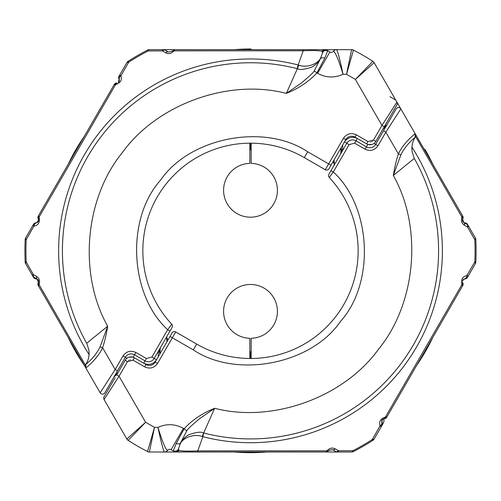 <?xml version="1.0" encoding="UTF-8"?>
<svg xmlns="http://www.w3.org/2000/svg" width="501" height="501" viewBox="0 0 501 501"><rect width="100%" height="100%" fill="white"/><g stroke="black" fill="none" stroke-linecap="round" stroke-linejoin="round"><path stroke-width="0.75" d="M38.245 285.539L85.809 367.916L38.245 285.539A2.693 2.693 0 0 1 38.245 282.846A2.693 2.693 0 0 0 35.915 278.806A2.693 2.693 0 0 1 33.586 277.466L28.983 269.488M119.119 79.258L118.411 82.346L118.956 81.669L119.144 79.315A2.693 2.693 0 0 0 118.981 78.989A2.693 2.693 0 0 1 118.981 76.296L124.098 67.441M39.197 216.87L115.43 84.826A3.501 1.171 -150 0 0 113.959 84.995L38.608 215.511A3.501 1.171 30 0 0 39.197 216.87L39.166 217.353C39.999 222.381 38.345 225.275 34.2 226.039L33.799 226.302A3.501 1.296 -150 0 1 33.223 224.836L33.586 224.21A2.693 2.693 0 0 1 35.915 222.864A2.693 2.693 0 0 0 38.245 218.824A2.693 2.693 0 0 1 38.245 216.138L114.322 84.368L38.245 216.138M383.816 418.704A6.726 6.726 0 0 1 383.077 423.539L373.997 439.277A2.693 2.693 0 0 1 373.126 440.185A225.588 225.588 0 0 1 372.85 440.366A225.588 225.588 0 0 1 353.167 451.708A2.693 2.693 0 0 1 351.946 452.002L325.857 452.002L351.946 452.002A2.693 2.693 0 0 0 353.167 451.708L351.946 452.002A2.693 2.693 0 0 0 353.167 451.708L351.621 452.002L353.462 451.558L352.998 450.649A224.567 224.567 0 0 0 372.293 439.502L380.127 425.756C378.712 421.792 380.391 418.917 385.163 417.114L385.57 416.851A3.501 1.171 30 0 0 387.041 416.675L462.392 286.165A3.501 1.171 -150 0 0 461.803 284.806L385.57 416.851M251.17 351.752A100.92 100.92 0 0 1 250.5 351.758L250.5 358.484L250.5 351.758A100.92 100.92 0 0 1 249.83 351.752M249.83 149.918A100.92 100.92 0 0 1 250.5 149.918L250.5 143.186L250.5 149.918A100.92 100.92 0 0 1 251.17 149.918M118.393 371.999L113.915 377.071L117.497 370.865L104.834 392.797A2.693 2.693 0 0 1 100.175 392.797L85.809 367.916C84.926 368.88 97.607 358.929 102.599 347.75L100.075 346.861M127.004 439.277A2.693 2.693 0 0 0 127.874 440.185L128.394 440.523L127.874 440.185A225.588 225.588 0 0 0 128.15 440.366A4.039 4.039 0 0 1 126.847 438.995A4.039 4.039 0 0 0 128.15 440.366L145.622 422.262L126.847 438.995L127.004 439.277L104.058 399.522L119.05 376.245L116.72 374.898L125.169 360.269A6.726 6.726 0 0 1 134.362 357.802L133.197 357.132L129.07 357.188M33.799 226.302L26.209 239.697A224.567 224.567 0 0 0 26.209 261.979L33.254 274.423A3.501 1.309 150 0 0 32.684 275.901L33.586 277.466M38.383 282.577L38.608 286.165L38.389 282.558L37.262 279.17L34.162 277.379A3.501 2.198 120 0 1 33.454 274.617L36.554 276.433C39.272 278.174 40.143 280.804 39.166 284.317A3.501 1.641 -156.9 0 1 38.389 282.558L37.262 279.17A3.501 2.186 120 0 1 36.554 276.433M36.279 278.832L38.295 280.297L36.216 278.825M312.399 49.668L149.379 49.668L147.538 50.113A225.588 225.588 0 0 1 147.833 49.962A2.693 2.693 0 0 1 149.054 49.668M104.834 392.797A2.693 2.693 0 0 1 100.175 392.797L115.167 369.519L123.021 355.917L125.35 357.263A6.726 6.726 0 0 1 134.537 354.802L145.027 360.858A6.726 6.726 0 0 0 154.22 358.397L170.002 331.055L167.672 329.714C129.427 294.594 125.839 218.668 160.614 180.103C189.917 137.243 264.559 122.864 307.689 151.784L328.662 163.896L343.467 138.257C346.817 133.623 351.107 132.477 356.33 134.807L367.985 141.539L373.502 140.061L381.95 125.425L384.28 126.772L396.942 104.841A2.693 2.693 0 0 0 396.942 102.148L374.153 62.681A4.039 4.039 0 0 0 372.85 61.304A225.588 225.588 0 0 1 373.126 61.485A2.693 2.693 0 0 1 373.997 62.4L374.153 62.681A4.039 4.039 0 0 0 372.85 61.304A225.588 225.588 0 0 0 353.462 50.113L353.167 49.962A2.693 2.693 0 0 0 351.946 49.668L353.167 49.962A2.693 2.693 0 0 0 351.946 49.668L351.621 49.668L351.946 49.668A2.693 2.693 0 0 1 353.167 49.962A225.588 225.588 0 0 1 353.462 50.113L346.517 74.292L355.378 79.408L381.95 125.425L396.942 102.148L462.755 216.138L463.112 217.478L462.404 220.246M351.946 49.668L336.616 49.668A4.039 4.039 0 0 0 333.39 51.284C335.257 51.803 338.482 59.475 343.06 74.292C339.878 59.444 337.73 51.234 336.616 49.668L316.432 49.668M28.983 232.182L25.564 238.107A2.693 2.693 0 0 0 25.207 239.315L25.05 242.885L25.207 239.315A225.588 225.588 0 0 0 25.188 239.641L25.726 237.825L25.188 239.641A225.588 225.588 0 0 0 25.188 262.029A225.588 225.588 0 0 0 25.207 262.355L25.05 258.785L25.207 262.355A2.693 2.693 0 0 0 25.564 263.564A2.693 2.693 0 0 1 25.207 262.355A2.693 2.693 0 0 0 25.564 263.564M315.091 452.002L351.621 452.002A3.501 1.453 90 0 0 352.748 450.706L352.998 450.649M137.706 446.203A225.588 225.588 0 0 1 128.15 440.366A225.588 225.588 0 0 0 147.833 451.708A2.693 2.693 0 0 0 149.054 452.002L312.399 452.002M39.166 217.353A3.501 1.641 -23.1 0 0 38.389 219.112L38.608 215.511L38.132 221.692L36.235 222.845L38.546 220.665L38.195 221.555M127.004 62.4A2.693 2.693 0 0 1 127.874 61.485A225.588 225.588 0 0 1 128.15 61.304A225.588 225.588 0 0 1 147.538 50.113L149.379 49.668A3.501 1.453 -90 0 0 148.252 50.964L148.002 51.027A224.567 224.567 0 0 0 128.707 62.168L120.873 75.914C122.288 79.878 120.609 82.759 115.837 84.556L115.43 84.826M119.144 81.344A2.693 2.693 0 0 0 119.288 79.797M114.322 84.368A2.693 2.693 0 0 1 116.652 83.022M127.874 61.485L128.394 61.147L127.874 61.485M462.467 282.094L463.112 284.192L462.755 285.539A2.693 2.693 0 0 0 463.112 284.192L462.755 282.846A2.693 2.693 0 0 1 463.112 284.192L462.755 282.846A2.693 2.693 0 0 1 462.755 285.539L403.725 387.774M382.019 425.374A2.693 2.693 0 0 0 382.376 424.034L382.019 422.687L382.376 424.034L382.019 425.374L373.997 439.277L382.019 425.374A2.693 2.693 0 0 0 382.376 424.034L381.912 420.195L384.029 418.667L381.919 420.182L381.875 422.399L381.831 420.395M462.692 218.943L462.755 218.824A2.693 2.693 0 0 0 463.112 217.478L462.755 216.138A2.693 2.693 0 0 1 463.112 217.478L462.755 216.138A2.693 2.693 0 0 1 462.755 218.824M389.966 96.687L395.734 100.05L392.032 93.643M393.116 95.516L395.502 99.655M384.217 418.654L384.348 418.648A2.693 2.693 0 0 0 386.678 417.302L462.755 285.539M395.734 401.62L392.032 408.027M393.404 405.66L395.502 402.021M386.678 417.302A2.693 2.693 0 0 1 384.348 418.648A2.693 2.693 0 0 0 386.678 417.302L384.348 418.648A2.693 2.693 0 0 0 386.678 417.302L389.221 412.893M464.953 278.813L462.836 280.028M373.997 439.277A2.693 2.693 0 0 1 373.126 440.185A2.693 2.693 0 0 0 373.997 439.277L372.85 440.366L374.153 438.995L381.656 426L381.875 422.399A3.501 2.442 -23.1 0 1 380.127 425.756M467.414 277.466L465.085 278.806A2.693 2.693 0 0 0 467.414 277.466A2.693 2.693 0 0 1 465.085 278.806A2.693 2.693 0 0 0 467.414 277.466A2.693 2.693 0 0 1 465.085 278.806M463.344 222.219L467.414 224.21L475.436 238.107L475.812 239.641A225.588 225.588 0 0 1 475.812 262.029L475.793 262.355A2.693 2.693 0 0 1 475.436 263.564L475.274 263.845L475.436 263.564A2.693 2.693 0 0 0 475.793 262.355L475.436 263.564A2.693 2.693 0 0 0 475.793 262.355L475.95 258.785L475.793 262.355A2.693 2.693 0 0 1 475.436 263.564L472.08 269.381M373.997 62.4A2.693 2.693 0 0 0 373.126 61.485L373.997 62.4A2.693 2.693 0 0 0 373.126 61.485L372.85 61.304L355.378 79.408L374.153 62.681M382.589 419.331L381.668 421.391L382.589 419.331M463.788 279.151L462.454 281.011L463.794 279.151M462.473 220.734L462.404 220.114L462.467 220.728M462.705 221.386L463.788 222.519M465.085 222.864A2.693 2.693 0 0 1 467.414 224.21A2.693 2.693 0 0 0 465.085 222.864A2.693 2.693 0 0 1 467.414 224.21A2.693 2.693 0 0 0 465.085 222.864M475.793 239.271L475.793 239.315A2.693 2.693 0 0 0 475.436 238.107L472.08 232.289M475.436 238.107A2.693 2.693 0 0 1 475.793 239.309A2.693 2.693 0 0 0 475.436 238.107A2.693 2.693 0 0 1 475.793 239.309M86.304 368.774L38.608 286.165A3.501 1.171 150 0 1 39.197 284.806L39.166 284.317M89.065 354.539A191.87 191.87 0 0 1 298.158 64.973L303.224 50.776C313.087 50.388 319.325 50.557 321.943 51.277A3.501 3.363 -90 0 1 324.773 49.668L175.143 49.668A3.501 1.171 90 0 0 174.267 50.858L303.224 50.776A3.501 0.864 -90 0 0 302.591 49.668M85.446 365.223L39.197 284.806M116.971 83.003L113.959 84.995L116.971 83.003A3.501 1.641 -96.9 0 0 115.837 84.556M325.807 49.799L324.773 49.668L326.79 50.213L329.89 51.998L317.578 73.328C325.913 77.824 334.411 78.15 343.06 74.292L346.517 74.292L351.621 49.668A4.039 4.039 0 0 1 353.462 50.113A4.039 4.039 0 0 0 351.621 49.668M171.818 51.409L168.417 51.998L171.818 51.409L175.143 49.668L171.918 51.284A3.501 1.641 36.9 0 1 173.828 51.071C171.292 53.676 168.58 54.24 165.693 52.755L162.299 50.902L148.252 50.964M174.267 50.858L173.828 51.071M314.233 70.798L316.876 72.921C308.785 81.682 298.602 88.502 286.328 93.386C228.694 78.356 157.157 104.164 122.394 152.536C84.669 198.628 78.25 274.41 107.69 326.195L100.094 346.867C95.203 357.219 85.502 364.741 85.909 364.277M123.021 355.917C126.371 351.282 130.661 350.136 135.884 352.472L146.373 358.528L151.891 357.05L167.672 329.714L171.749 324.228A107.646 107.646 0 0 1 304.326 157.608L325.299 169.72A2.693 2.693 0 0 0 328.975 168.737L345.796 139.604A6.726 6.726 0 0 1 354.99 137.142L366.638 143.868A6.726 6.726 0 0 0 375.831 141.407L385.908 123.947M321.943 51.277L322.594 52.755L320.296 59.08L314.24 70.798C314.321 71.674 309.981 75.783 301.214 83.128L286.328 93.386L297.375 68.687C299.723 70.102 304.514 69.576 311.754 67.109C316.237 64.786 319.375 61.297 321.185 56.638C319.337 63.558 307.245 68.437 298.677 65.124L298.158 64.973L297.212 68.65A188.082 188.082 0 0 0 86.692 343.26L107.69 326.195C106.4 334.255 104.703 341.444 102.599 347.75L115.167 369.519L117.497 370.865L125.35 357.263L127.004 358.215M120.873 75.914A3.501 2.442 156.9 0 0 119.125 79.277L119.081 81.494M322.143 51.415A3.501 3.426 -60 0 1 326.79 50.213M86.717 343.248L88.727 349.485M26.284 262.223A3.501 1.453 150 0 0 25.726 263.845L32.684 275.901L34.162 277.379M25.726 263.845L25.188 262.029L26.209 261.979M26.284 239.447A3.501 1.453 -150 0 1 25.726 237.825L33.223 224.836L36.235 222.845A3.501 2.442 -96.9 0 0 34.2 226.039M120.904 75.432A3.501 1.296 -150 0 0 119.344 75.67L119.169 81.281M128.532 62.349A3.501 1.453 -150 0 0 126.847 62.681L119.344 75.67M126.847 62.681L128.15 61.304L128.707 62.168M162.299 50.902A3.501 1.309 -90 0 1 163.301 49.668L165.317 50.213A3.501 2.198 -60 0 0 162.575 50.977M165.693 52.755A3.501 2.186 -60 0 1 168.417 51.998L165.317 50.213M298.677 65.124A13.458 0.614 -75.2 0 1 297.375 68.687L297.212 68.65M333.39 51.284A2.693 2.693 0 0 1 329.89 51.998M113.915 377.071L117.084 374.272L113.946 377.021M322.594 52.755A3.501 3.463 20 0 1 327.616 50.952L327.635 50.695A3.501 3.494 -60 0 0 322.675 52.348M171.749 324.228A2.693 2.693 0 0 1 172.106 327.41L170.002 331.055L172.106 327.41M165.361 339.089L160.351 347.769M327.616 50.952L324.767 58.222L316.876 72.921L317.578 73.328M325.299 169.72L328.662 163.896L330.992 165.242L328.975 168.737M320.296 59.08A3.501 2.348 20 0 1 324.767 58.222M166.939 341.745L166.532 337.067M151.891 357.05L156.55 359.737C153.193 364.371 148.903 365.523 143.681 363.187L146.373 358.528M160.239 347.963L159.612 349.566L159.475 352.316L159.913 353.913L160.276 347.907C158.592 350.606 157.947 353.512 158.347 356.624M147.538 451.558A4.039 4.039 0 0 0 149.379 452.002A4.039 4.039 0 0 1 147.538 451.558L154.483 427.378L145.622 422.262L119.05 376.245L127.498 361.616L125.169 360.269M414.696 132.903L462.392 215.511L462.611 219.112L463.738 222.5L466.838 224.291A3.501 2.198 -60 0 1 467.546 227.053L464.446 225.237C461.728 223.496 460.857 220.866 461.834 217.353A3.501 1.641 23.1 0 1 462.611 219.112L463.738 222.5A3.501 2.186 -60 0 1 464.446 225.237M411.935 147.131A191.87 191.87 0 0 1 202.842 436.697L197.776 450.9C187.913 451.288 181.675 451.119 179.057 450.399A3.501 3.363 90 0 1 176.227 452.002L325.857 452.002A3.501 1.171 -90 0 0 326.733 450.819L197.776 450.9A3.501 0.864 90 0 0 198.409 452.002M415.554 136.447L461.803 216.87A3.501 1.171 -30 0 0 462.392 215.511L462.611 219.112M400.925 154.809L398.401 153.92C403.393 142.747 416.074 132.79 415.191 133.761A3.501 3.494 -30 0 1 415.104 137.406C412.217 142.046 411.29 147.037 412.317 152.385L412.273 152.191M382.607 129.671L387.085 124.599L383.503 130.811L396.166 108.874A2.693 2.693 0 0 1 400.825 108.874L385.833 132.151L398.401 153.92C396.297 160.232 394.6 167.415 393.31 175.482L414.283 158.429L412.317 152.385M462.611 282.558L462.392 286.165L462.611 282.558A3.501 1.641 156.9 0 1 461.834 284.317C461.001 279.295 462.655 276.395 466.8 275.638L474.791 261.979A224.567 224.567 0 0 0 474.791 239.697L467.546 227.053M384.029 418.667L387.041 416.675L384.029 418.667A3.501 1.641 83.1 0 0 385.163 417.114M175.193 451.877L176.227 452.002L174.21 451.464L171.11 449.673L183.422 428.349C175.087 423.846 166.589 423.527 157.94 427.378C162.518 442.195 165.743 449.867 167.61 450.386A2.693 2.693 0 0 1 171.11 449.673M329.082 450.386L332.583 449.673L329.182 450.267L325.857 452.002L329.082 450.386A3.501 1.641 -143.1 0 1 327.172 450.599C329.708 447.994 332.42 447.437 335.307 448.915L338.701 450.768L352.748 450.706M461.803 216.87L461.834 217.353M326.733 450.819L327.172 450.599M461.803 284.806L461.834 284.317M186.767 430.879L184.124 428.756C192.215 419.995 202.398 413.168 214.672 408.284C272.306 423.32 343.843 397.512 378.606 349.134C416.331 303.042 422.75 227.266 393.31 175.482L400.906 154.803C405.797 144.451 415.498 136.93 415.091 137.399M377.979 145.753L375.65 144.407L383.503 130.811L385.833 132.151L377.979 145.753C374.629 150.388 370.339 151.534 365.116 149.204L354.627 143.148L349.109 144.626L333.328 171.962C371.573 207.076 375.161 283.002 340.386 321.567C311.083 364.427 236.441 378.812 193.311 349.886L172.338 337.78L157.533 363.413C154.183 368.047 149.893 369.199 144.67 366.864L133.016 360.138L127.498 361.616M462.868 279.978L467.777 276.84L475.274 263.845L475.812 262.029L475.274 263.845A3.501 1.453 30 0 0 474.716 262.223M179.057 450.399L178.406 448.915L180.704 442.596L186.76 430.873C186.679 430.002 191.019 425.888 199.786 418.542L214.672 408.284L203.625 432.983L202.842 436.697L202.323 436.546C193.755 433.233 181.663 438.112 179.815 445.032L180.711 442.577M178.857 450.255A3.501 3.426 120 0 1 174.21 451.464M104.058 396.836A2.693 2.693 0 0 0 104.058 399.522A2.693 2.693 0 0 1 104.058 396.836L115.092 377.723M467.746 227.254A3.501 1.309 -30 0 0 468.316 225.769L466.838 224.291M474.716 239.447A3.501 1.453 -30 0 0 475.274 237.825L475.812 239.641L474.791 239.697M468.316 225.769L475.274 237.825M467.201 275.368A3.501 1.296 30 0 1 467.777 276.84M466.8 275.638A3.501 2.442 83.1 0 1 464.765 278.832M380.096 426.238A3.501 1.296 30 0 0 381.656 426M372.468 439.321A3.501 1.453 30 0 0 374.153 438.995M338.701 450.768A3.501 1.309 90 0 1 337.699 452.002L335.683 451.464A3.501 2.198 120 0 0 338.425 450.7M335.307 448.915A3.501 2.186 120 0 1 332.583 449.673L335.683 451.464M373.997 143.455L375.65 144.407A6.726 6.726 0 0 1 366.463 146.874L355.973 140.819A6.726 6.726 0 0 0 346.78 143.28L330.998 170.616L333.328 171.962L329.251 177.448A107.646 107.646 0 0 1 196.674 344.062L175.701 331.95A2.693 2.693 0 0 0 172.025 332.94L155.204 362.073A6.726 6.726 0 0 1 146.01 364.534L134.362 357.802L133.016 360.138M387.085 124.599L383.916 127.404M202.323 436.546A13.458 0.614 104.8 0 1 203.625 432.983C201.277 431.568 196.486 432.094 189.246 434.561C184.763 436.885 181.625 440.379 179.815 445.032M178.406 448.915A3.501 3.463 -160 0 1 173.384 450.718L173.365 450.975A3.501 3.494 120 0 0 178.325 449.322M329.251 177.448A2.693 2.693 0 0 1 328.894 174.267L330.998 170.616L328.894 174.267M335.639 162.581L340.649 153.901M173.384 450.718L176.233 443.448L184.124 428.756L183.422 428.349M149.379 452.002L154.483 427.378L157.94 427.378C161.122 442.233 163.27 450.437 164.384 452.002A4.039 4.039 0 0 0 167.61 450.386M175.701 331.95L172.338 337.78L170.008 336.434L172.025 332.94M365.116 149.204L367.803 144.538L371.93 144.488M180.704 442.596A3.501 2.348 -160 0 1 176.233 443.448M334.061 159.925L334.468 164.61M349.109 144.626L344.45 141.933C347.807 137.299 352.09 136.153 357.319 138.483L354.627 143.148M340.761 153.707L341.388 152.11L341.525 149.354L341.087 147.764L340.724 153.769C342.408 151.064 343.053 148.164 342.653 145.052M424.003 149.016L425.167 149.693A201.84 201.84 0 0 1 432.952 164.516M432.952 337.16A201.84 201.84 0 0 1 416.481 365.68M266.964 452.002A201.84 201.84 0 0 1 234.036 452.002M251.922 49.668L250.757 48.998A201.84 201.84 0 0 0 234.036 49.668M84.519 365.68A201.84 201.84 0 0 1 68.048 337.16M68.048 164.516A201.84 201.84 0 0 1 84.519 135.99M249.83 143.192L249.83 163.382A26.91 26.91 0 0 0 223.59 190.618A26.91 26.91 0 0 0 250.5 217.196A26.91 26.91 0 0 0 277.41 190.618A26.91 26.91 0 0 0 251.17 163.382L251.17 143.192M251.17 358.484L251.17 338.294A26.91 26.91 0 0 0 273.696 297.738A26.91 26.91 0 0 0 227.304 297.738A26.91 26.91 0 0 0 249.83 338.294L249.83 358.484M88.683 349.285C89.71 354.633 88.783 359.63 85.896 364.265A3.501 3.494 150 0 0 85.809 367.916M396.942 104.841A2.693 2.693 0 0 0 396.942 102.148M372.85 61.304A225.588 225.588 0 0 0 363.294 55.467M26.209 239.697L25.188 239.641M148.002 51.027L147.538 50.113M135.884 352.472L133.197 357.132M373.502 140.061L375.831 141.407M354.99 137.142L356.33 134.807L367.985 141.539L366.638 143.868L367.803 144.538M343.467 138.257L345.796 139.604M307.689 151.784L304.326 157.608M370.665 142.021L371.047 141.94M372.093 141.495L372.512 141.207M396.166 108.874A2.693 2.693 0 0 1 400.825 108.874M203.788 433.027A188.082 188.082 0 0 0 414.308 158.416M474.791 261.979L475.812 262.029M372.293 439.502L372.85 440.366M144.67 366.864L146.01 364.534M157.533 363.413L155.204 362.073M193.311 349.886L196.674 344.062M130.335 359.649L129.953 359.731M128.907 360.175L128.488 360.469M334.035 163.151A121.104 121.104 0 0 0 332.846 162.036M166.965 338.519A121.104 121.104 0 0 0 168.154 339.634M119.194 79.459L118.931 81.719M37.35 222.438L36.279 222.839M36.379 278.85L38.258 280.222M38.596 281.387L38.408 282.52M38.546 220.665L38.22 221.511L36.216 222.845M462.699 221.361L463.682 222.457M463.081 221.937L462.749 221.455M462.555 280.648L462.805 280.115M85.878 364.258L85.796 367.891M38.389 219.112L38.132 221.692M38.063 221.793L37.412 222.413M166.639 336.885L167.766 340.311M415.122 137.418L415.204 133.78M462.937 279.877L463.588 279.257M387.054 124.655L383.923 127.392M334.361 164.785L333.234 161.36"/></g></svg>
